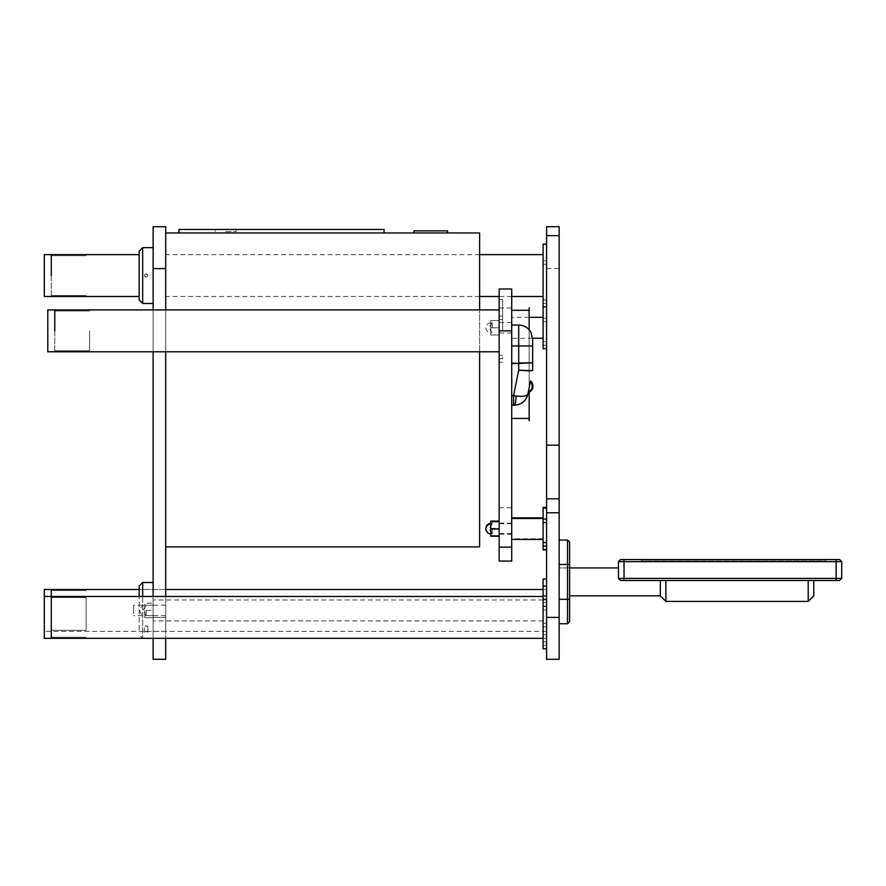 <?xml version="1.0" encoding="UTF-8"?>
<svg xmlns="http://www.w3.org/2000/svg" width="886" height="886" viewBox="0 0 886 886"><rect width="100%" height="100%" fill="white"/><g stroke="black" fill="none" stroke-linecap="round" stroke-linejoin="round"><path stroke-width="0.66" stroke-dasharray="4.43 3.32" d="M546.596 617.409L546.596 226.727L559.155 226.727L559.155 659.273L546.596 659.273L546.596 586.011L546.596 648.807L546.596 617.409L559.155 617.409M546.596 498.807L559.155 498.807M546.596 263.984L546.596 260.739L546.596 263.984M546.596 260.982L546.596 264.238L546.596 260.982M543.107 301.727L543.107 303.477L543.107 301.727M546.596 301.727L546.596 303.477L546.596 301.727M51.277 296.5L51.277 254.636L51.277 296.5M543.107 275.579L543.107 254.636L543.107 275.579M543.107 348.707L543.107 244.171M546.596 275.579L546.596 244.171L546.596 275.579M51.277 610.432L51.277 631.364L51.277 610.432M86.163 610.432L86.163 630.311L86.163 610.432M543.107 595.846L543.107 599.091L543.107 595.846M546.596 598.858L546.596 595.613L546.596 598.858M546.596 595.846L546.596 599.091L546.596 595.846M543.107 636.591L543.107 638.341L543.107 636.591M546.596 636.591L546.596 638.341L546.596 636.591M543.107 648.807L543.107 579.034M546.596 610.432L546.596 641.829L546.596 610.432M51.277 617.409L51.277 597.529L51.277 617.409M86.163 617.409L86.163 597.529L86.163 617.409M543.107 602.823L543.107 606.068L543.107 602.823M546.596 605.836L546.596 602.58L546.596 605.836M546.596 602.823L546.596 606.068L546.596 602.823M543.107 643.568L543.107 645.318L543.107 643.568M546.596 643.568L546.596 645.318L546.596 643.568M51.277 638.341L51.277 596.477L51.277 638.341M543.107 617.409L543.107 638.341L543.107 617.409M225.686 229.463L215.22 229.463L225.686 229.463M225.686 231.556L236.152 231.556L225.686 231.556M178.939 232.952L178.939 229.463L384.048 229.463L384.048 232.952L178.939 232.952L384.048 232.952M447.53 232.952L414.05 232.952L414.05 230.858L447.53 230.858L447.53 232.952L414.05 232.952M165.693 232.952L479.625 232.952L479.625 546.884L165.693 546.884L165.693 232.952L165.693 546.884M479.625 351.786L479.625 309.923M499.161 288.991L511.72 288.991L511.72 561.071L499.161 561.071L499.161 288.991M153.134 610.432L153.134 631.364L153.134 589.5L153.134 617.686L153.134 610.432L144.761 610.432L144.761 603.178L153.134 603.178L144.761 603.178L144.761 610.432L153.134 610.432M165.693 610.432L165.693 631.364L165.693 610.432M153.134 275.568L153.134 247.659L153.134 275.568M165.693 275.568L165.693 296.5L165.693 275.568M165.693 596.477L165.693 659.273L153.134 659.273L153.134 582.523L153.134 638.341L142.668 638.341L142.668 596.477M165.693 226.727L165.693 638.341M153.134 596.477L153.134 226.727M153.134 309.923L153.134 351.786M165.693 309.923L165.693 351.786M144.407 632.205L146.157 631.076L147.896 632.205L144.407 632.205L144.407 626.767L147.896 626.767L146.157 625.616L144.407 626.767M139.18 596.477L139.18 586.011M139.18 594.096L139.18 631.364L139.18 594.096M153.134 594.096L153.134 631.364L153.134 594.096M144.407 275.568L146.157 277.307C140.254 273.519 152.06 273.519 146.157 277.307L147.896 275.568C146.733 273.32 145.57 273.32 144.407 275.568M139.18 299.989L139.18 251.148M139.18 275.568L139.18 296.5L139.18 275.568M825.652 560.96L825.652 559.564L825.652 560.96L641.475 560.96L641.475 561.658L825.652 561.658L641.475 561.658L641.475 559.564L641.475 560.96L825.652 560.96L825.652 561.658L825.652 560.96M641.475 559.564L825.652 559.564L641.475 559.564M618.461 561.658L618.461 578.403L620.543 580.496L618.461 578.403L618.461 567.937L618.461 578.403L841.7 578.403L841.7 561.658L618.461 561.658L620.543 559.564L839.607 559.564M839.607 580.496L620.543 580.496M618.461 567.937L569.62 567.937L569.62 595.835L569.62 567.937L569.62 595.835L569.62 567.937L559.155 567.937L559.155 595.835L559.155 567.937L569.62 567.937M665.895 580.496L808.209 580.496L660.314 580.496L665.895 580.496L665.895 601.417L660.314 595.835L660.314 580.496L660.314 595.835L569.62 595.835M808.209 580.496L813.791 580.496L808.209 580.496L808.209 601.417L665.895 601.417M660.314 595.835L660.314 580.496M808.209 601.417L813.791 595.835L813.791 580.496M567.527 540.028L559.155 540.028L559.155 623.744L567.527 623.744L567.527 540.028L569.62 542.121L569.62 621.651M559.155 623.744L559.155 540.028M54.766 330.855L54.766 310.975L54.766 330.855M89.641 330.855L89.641 350.734L89.641 330.855M499.161 316.258L499.161 319.514L499.161 316.258M502.65 319.281L502.65 316.025L502.65 319.281M502.65 316.258L502.65 319.514L502.65 316.258M499.161 357.014L499.161 358.764L499.161 357.014M502.65 357.014L502.65 358.764L502.65 357.014M54.766 351.786L54.766 309.923L54.766 351.786M499.161 330.855L499.161 299.457L499.161 330.855M502.65 330.855L502.65 299.457L502.65 330.855M133.598 613.666L133.598 605.204L133.598 613.666M543.107 625.66L543.107 623.268L543.107 625.66M546.596 624.364L546.596 626.756L546.596 624.364M543.107 606.456L543.107 609.933L543.107 606.445L546.596 606.445L546.596 609.933L546.596 606.445M543.107 599.18L543.107 596.356L543.107 599.18M546.596 597.02L546.596 599.844L546.596 597.02M543.107 597.485L543.107 631.364L543.107 597.485M543.107 603.953L543.107 620.898L543.107 603.953M546.596 597.485L546.596 631.364L546.596 597.485M153.134 603.953L153.134 620.898L153.134 603.953M492.184 528.311L492.184 533.549L492.184 528.311M511.72 528.311L511.72 538.777L511.72 528.311M543.107 518.952L543.107 522.208L543.107 518.952M546.596 521.976L546.596 518.72L546.596 521.976M546.596 518.952L546.596 522.208L546.596 518.952M543.107 544.004L543.107 545.754L543.107 544.004M546.596 544.004L546.596 545.754L546.596 544.004M543.107 549.896L543.107 507.379M543.107 528.311L543.107 538.777L543.107 528.311M546.596 528.311L546.596 549.242L546.596 528.311M492.184 528.964L492.184 534.203L492.184 528.964M511.72 528.964L511.72 539.43L511.72 528.964M543.107 519.606L543.107 522.862L543.107 519.606M546.596 522.629L546.596 519.373L546.596 522.629M546.596 519.606L546.596 522.862L546.596 519.606M543.107 544.668L543.107 542.919L543.107 544.668M546.596 544.668L546.596 542.919L546.596 544.668M543.107 528.964L543.107 518.498L543.107 528.964M546.596 528.964L546.596 549.896L546.596 528.964M492.184 327.787L492.184 322.548L492.184 327.787M511.72 327.787L511.72 317.321L511.72 327.787M543.107 318.428L543.107 321.673L543.107 318.428M546.596 321.441L546.596 318.196L546.596 321.441M546.596 318.428L546.596 321.673L546.596 318.428M543.107 343.48L543.107 341.741L543.107 343.48M546.596 343.48L546.596 341.741L546.596 343.48M543.107 327.787L543.107 317.321L543.107 327.787M546.596 327.787L546.596 306.855L546.596 327.787M529.163 392.299L529.163 329.747L529.163 392.299M511.72 418.413L511.72 310.288L529.163 310.288L529.163 418.413L529.163 310.288L529.163 418.413L511.72 418.413L511.72 310.288M499.161 327.787L499.161 320.533L499.161 335.03L499.161 327.787L490.789 327.787L490.789 332.671L490.789 320.533L499.161 320.533L490.789 320.533L490.789 327.787L499.161 327.787M490.789 335.03L499.161 335.03L490.789 335.03L490.789 327.787L490.789 335.03M499.161 521.057L490.789 521.057L490.789 535.565L490.789 528.311L499.161 528.311L499.161 523.083L499.161 533.549L499.161 521.057L499.161 535.565L499.161 528.311L490.789 528.311L490.789 521.721L499.161 521.721L499.161 534.203L499.161 521.721M490.789 535.565L499.161 535.565L490.789 535.565M490.789 521.721L490.789 533.848L490.789 524.08L490.789 528.964L499.161 528.964L499.161 536.218L499.161 528.964M490.789 528.964L490.789 536.218L499.161 536.218M44.3 589.5L44.3 638.341M47.789 309.923L47.789 351.786M44.3 254.636L44.3 296.5M146.157 610.432L146.157 615.67L146.157 610.432M144.761 617.686L153.134 617.686L144.761 617.686L144.761 610.432L144.761 617.686M528.344 391.911A6.28 6.28 0 0 0 530.382 381.678L528.178 392.719M516.084 396.009A10.466 1.861 90 0 1 514.234 405.256L513.592 405.256L513.592 395.654L516.084 396.009C523.028 396.795 526.971 396.142 527.912 394.037C526.096 398.789 524.889 401.092 524.302 400.959M532.641 370.37L532.641 362.817L518.698 363.836L518.698 325.029M532.641 338.984L532.641 345.961L511.72 345.961L511.72 325.029L511.72 395.654L511.72 345.961M531.733 370.691L532.641 370.381M511.72 405.256L511.72 395.654L511.72 405.256L513.592 405.256M529.163 310.288L529.163 418.413M546.596 268.591L559.155 268.591M499.161 308.007L511.72 308.007M499.161 507.711L511.72 507.711M165.693 617.409L153.134 617.409L165.693 617.409M165.693 268.591L153.134 268.591M142.668 582.523L142.668 638.341L139.18 634.852M142.668 247.659L142.668 303.477M624.032 580.496L624.032 559.564M836.118 559.564L836.118 580.496M569.62 599.324L559.155 599.324M559.155 564.448L569.62 564.448M511.72 395.654L513.592 395.654L518.698 370.149L518.698 363.836L511.72 363.836M511.72 362.961L518.698 362.961M86.163 255.689L51.277 255.689L86.163 255.689M86.163 295.448L51.277 295.448L86.163 295.448M543.107 264.227L546.596 264.227L543.107 264.238M543.107 260.739L546.596 260.739L543.107 260.75M543.107 303.477L546.596 303.477M543.107 299.989L546.596 299.989M479.625 254.636L165.693 254.636M511.72 296.5L499.161 296.5M479.625 296.5L165.693 296.5M546.596 306.966L543.107 306.966M86.163 590.552L51.277 590.552L86.163 590.552M86.163 630.311L51.277 630.311L86.163 630.311M543.107 599.091L546.596 599.091L543.107 599.091M543.107 595.613L546.596 595.613L543.107 595.613M543.107 638.341L546.596 638.341M543.107 634.852L546.596 634.852M165.693 589.5L139.18 589.5L165.693 589.5M546.596 631.364L44.3 631.364M546.596 641.829L543.107 641.829L546.596 641.829M86.163 597.529L51.277 597.529L86.163 597.529M86.163 637.289L51.277 637.289L86.163 637.289M543.107 606.068L546.596 606.068L543.107 606.068M543.107 602.58L546.596 602.58L543.107 602.58M543.107 645.318L546.596 645.318M236.152 231.556L236.152 229.463M215.22 231.556L215.22 229.463M165.693 631.364L139.18 631.364M165.693 605.204L133.598 605.204M165.693 615.67L133.598 615.67M147.896 632.205L147.896 626.767M89.641 310.975L54.766 310.975L89.641 310.975M89.641 350.734L54.766 350.734L89.641 350.734M499.161 319.514L502.65 319.514L499.161 319.514M499.161 316.025L502.65 316.025L499.161 316.025M499.161 358.764L502.65 358.764M499.161 355.275L502.65 355.275M502.65 299.457L499.161 299.457M502.65 362.252L499.161 362.252M543.107 626.756L546.596 626.756M543.107 623.268L546.596 623.268M543.107 609.933L546.596 609.933M543.107 599.844L546.596 599.844M543.107 596.356L546.596 596.356M546.596 589.5L543.107 589.5M543.107 599.966L153.134 599.966M543.107 620.898L153.134 620.898M511.72 523.083L499.161 523.083M511.72 533.549L499.161 533.549M543.107 522.208L546.596 522.208L543.107 522.208M543.107 518.72L546.596 518.72L543.107 518.72M543.107 545.754L546.596 545.754M543.107 542.265L546.596 542.265M546.596 549.242L543.107 549.242M543.107 538.777L511.72 538.777M511.72 523.737L499.161 523.737M511.72 534.203L499.161 534.203M543.107 522.862L546.596 522.862L543.107 522.862M543.107 519.373L546.596 519.373L543.107 519.373M543.107 546.407L546.596 546.407M543.107 542.919L546.596 542.919M511.72 322.548L499.161 322.548M511.72 333.014L499.161 333.014M543.107 321.673L546.596 321.673L543.107 321.673M543.107 318.196L546.596 318.196L543.107 318.196M543.107 345.219L546.596 345.219M543.107 341.741L546.596 341.741M529.163 317.321L511.72 317.321M532.63 338.253L511.72 338.253M492.184 322.548L489.039 327.787L492.184 333.014M490.789 322.903A4.884 4.884 0 0 0 485.905 327.787A4.884 4.884 0 0 0 490.789 332.671M492.184 523.083L489.039 528.311L492.184 533.549M485.916 528.643A4.884 4.884 0 0 0 490.789 533.195M492.184 523.737L489.039 528.964L492.184 534.203M153.134 605.204L146.157 605.204L143.011 610.432L146.157 615.67L153.134 615.67M144.761 605.548A4.884 4.884 0 0 0 139.877 610.432A4.884 4.884 0 0 0 144.761 615.316"/><path stroke-width="1.33" d="M559.155 498.807L546.596 498.807L546.596 659.273L559.155 659.273L559.155 226.727L546.596 226.727L546.596 235.676L559.155 235.676M546.596 498.807L546.596 235.676M51.277 275.579L51.277 254.636L51.277 275.579M546.596 244.171L543.107 244.171L543.107 348.707L546.596 348.707M543.107 638.341L44.3 638.341L44.3 589.5L51.277 589.5L51.277 638.341L51.277 589.5L139.18 589.5M546.596 579.034L543.107 579.034L543.107 648.807L546.596 648.807M384.048 232.952L384.048 229.463L178.939 229.463L178.939 232.952M447.53 232.952L447.53 230.858L414.05 230.858L414.05 232.952M165.693 546.884L479.625 546.884L479.625 351.786M479.625 309.923L479.625 232.952L165.693 232.952M511.72 547.116L511.72 288.991L499.161 288.991L499.161 561.071L511.72 561.071L511.72 547.116L499.161 547.116M153.134 638.341L153.134 659.273L165.693 659.273L165.693 638.341M153.134 226.727L165.693 226.727L153.134 226.727L153.134 309.923M165.693 226.727L165.693 309.923M153.134 351.786L153.134 596.477M165.693 351.786L165.693 596.477M142.668 596.477L142.668 582.523L139.18 586.011L139.18 596.477M139.18 275.568L139.18 299.989L142.668 303.477L142.668 247.659L139.18 251.148L139.18 275.568M618.461 561.658L836.118 561.658L836.118 578.403L841.7 578.403L841.7 561.658L839.607 559.564L620.543 559.564L618.461 561.658L618.461 578.403L620.543 580.496L839.607 580.496L841.7 578.403L839.607 580.496M836.118 580.496L836.118 578.403L618.461 578.403L620.543 580.496M836.118 559.564L836.118 561.658L841.7 561.658L839.607 559.564M618.461 567.937L569.62 567.937M660.314 580.496L660.314 595.835L569.62 595.835M665.895 580.496L665.895 601.417L660.314 595.835M665.895 601.417L808.209 601.417L808.209 580.496M813.791 580.496L813.791 595.835L808.209 601.417M569.62 621.651L569.62 542.121L567.527 540.028L567.527 623.744L569.62 621.651L567.527 623.744L559.155 623.744M567.527 540.028L559.155 540.028M54.766 330.855L54.766 309.923L54.766 330.855M546.596 507.379L543.107 507.379L543.107 549.896L546.596 549.896M529.163 418.413L529.163 392.299L529.163 420.894L529.163 418.413L511.72 418.413M529.163 310.288L529.163 329.747L529.163 307.807L529.163 310.288L511.72 310.288M499.161 536.218L490.789 536.218L490.789 521.057L499.161 521.057M490.789 528.964L499.161 528.964M490.789 521.721L499.161 521.721M499.161 351.786L47.789 351.786L47.789 309.923L499.161 309.923M139.18 296.5L44.3 296.5L44.3 254.636L139.18 254.636M528.178 392.719A6.977 6.977 0 0 0 530.548 380.869L530.382 381.678L530.548 380.869A6.977 6.977 0 0 1 528.178 392.719L527.912 394.037C525.996 401.015 521.433 404.747 514.234 405.256C521.433 404.747 525.996 401.004 527.912 394.037C526.971 396.142 523.028 396.795 516.084 396.009L513.592 395.654L513.592 405.256L514.234 405.256A10.466 1.861 90 0 0 516.084 396.009M518.698 362.961L532.641 362.817L518.698 363.393L518.698 370.149C527.048 370.902 531.7 370.979 532.641 370.381L532.641 338.984L530.758 331.973C527.967 327.51 523.947 325.195 518.698 325.029L518.698 345.961L532.641 345.961L532.641 362.817M527.857 394.292L530.382 381.678A6.28 6.28 0 0 1 528.344 391.911M511.72 395.654L513.592 395.654L518.698 370.149L531.733 370.691M511.72 405.256L513.592 405.256M511.72 363.393L518.698 363.393L518.698 345.961L511.72 345.961M546.596 617.409L559.155 617.409M546.596 512.761L559.155 512.761M546.596 445.171L559.155 445.171M499.161 330.855L511.72 330.855M165.693 268.591L153.134 268.591M624.032 559.564L624.032 580.496M569.62 599.324L559.155 599.324M559.155 564.448L569.62 564.448M543.107 254.636L479.625 254.636M543.107 296.5L511.72 296.5M499.161 296.5L479.625 296.5M543.107 589.5L165.693 589.5M543.107 596.477L44.3 596.477M546.596 586.011L543.107 586.011M142.668 582.523L153.134 582.523M142.668 303.477L153.134 303.477M142.668 247.659L153.134 247.659M543.107 517.845L511.72 517.845M546.596 508.043L543.107 508.043M543.107 518.498L511.72 518.498M543.107 539.43L511.72 539.43M546.596 306.855L543.107 306.855M543.107 317.321L529.163 317.321M543.107 338.253L532.63 338.253M490.789 523.427A4.884 4.884 0 0 0 485.916 528.643M490.789 524.08A4.884 4.884 0 0 0 485.905 528.964A4.884 4.884 0 0 0 490.789 533.848M526.827 397.305L527.912 394.037M511.72 325.029L518.698 325.029"/></g></svg>
